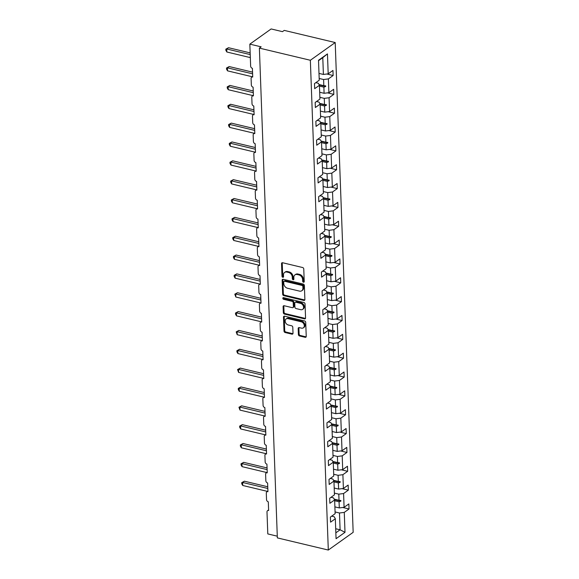 <?xml version="1.0" encoding="UTF-8"?>
<svg xmlns="http://www.w3.org/2000/svg" width="579" height="579" viewBox="0 0 579 579"><rect width="100%" height="100%" fill="white"/><g stroke="black" fill="none" stroke-linecap="round" stroke-linejoin="round"><path stroke-width="0.87" d="M303.476 282.219A0.919 0.695 -125.5 0 0 304.228 281.575L303.765 268.974A1.31 0.999 -125.5 0 0 302.607 267.52L282.595 262.743A1.31 0.999 -125.5 0 0 281.532 263.669L281.995 276.27A0.919 0.695 -125.5 0 0 283.551 276.639L283.486 275.011A4.198 3.185 -125.5 0 1 284.607 272.434A4.198 3.185 -125.5 0 1 286.909 272.065L288.574 272.456A4.198 3.185 -125.5 0 1 292.272 277.102L292.33 278.731A0.919 0.695 -125.5 0 0 293.886 279.107L293.828 277.471A4.198 3.185 -125.5 0 1 294.943 274.902A4.198 3.185 -125.5 0 1 297.244 274.526L298.916 274.924A4.198 3.185 -125.5 0 1 302.607 279.57L302.672 281.199A0.919 0.695 -125.5 0 0 303.476 282.219M294.943 274.902L295.659 274.395A4.198 3.185 -125.5 0 1 297.953 274.019L299.625 274.417A4.198 3.185 -125.5 0 1 303.316 279.064L303.382 280.692A0.919 0.695 -125.5 0 0 304.221 281.72M282.313 262.721A1.31 0.999 -125.5 0 0 282.241 263.163L282.704 275.763A0.919 0.695 -125.5 0 0 283.544 276.784M284.607 272.434L285.317 271.927A4.198 3.185 -125.5 0 1 287.618 271.558L289.283 271.956A4.198 3.185 -125.5 0 1 292.981 276.596L293.039 278.224A0.919 0.695 -125.5 0 0 293.879 279.252M298.402 334.517A1.31 0.999 -125.5 0 0 299.553 335.972L305.169 337.311A1.31 0.999 -125.5 0 0 306.233 336.392L305.719 322.394A1.31 0.999 -125.5 0 0 304.568 320.947L284.557 316.17A1.31 0.999 -125.5 0 0 283.493 317.089L284 331.087A1.31 0.999 -125.5 0 0 285.158 332.534L291.939 334.155A1.31 0.999 -125.5 0 0 293.01 333.229L292.786 327.244A1.31 0.999 -125.5 0 0 291.635 325.789L288.27 324.993A3.51 2.663 -125.5 0 1 285.411 322.264A3.51 2.663 -125.5 0 1 286.113 318.957A3.51 2.663 -125.5 0 1 288.038 318.645L301.21 321.786A3.51 2.663 -125.5 0 1 304.069 324.515A3.51 2.663 -125.5 0 1 303.367 327.823A3.51 2.663 -125.5 0 1 301.442 328.134L299.249 327.613A1.31 0.999 -125.5 0 0 298.178 328.532L298.402 334.517L299.111 334.011A1.31 0.999 -125.5 0 0 300.262 335.465L305.878 336.804A1.31 0.999 -125.5 0 0 306.168 336.833M310.351 60.267L328.307 550.05L353.168 532.325L335.205 42.549L310.351 60.267L259.385 48.108L261.165 46.841L249.838 44.142L250.642 66.129A2.005 1.52 -125.5 0 0 252.408 68.344L252.726 77.043A2.005 1.52 54.5 0 0 251.626 77.224A2.005 1.52 54.5 0 0 251.098 78.455L251.337 84.975A2.005 1.52 -125.5 0 0 253.095 87.19L253.421 95.89A2.005 1.52 54.5 0 0 252.321 96.071A2.005 1.52 54.5 0 0 251.785 97.301L252.024 103.822A2.005 1.52 -125.5 0 0 253.79 106.037L254.109 114.736A2.005 1.52 54.5 0 0 253.009 114.917A2.005 1.52 54.5 0 0 252.48 116.147L252.719 122.668A2.005 1.52 -125.5 0 0 254.478 124.883L254.803 133.583A2.005 1.52 54.5 0 0 253.703 133.763A2.005 1.52 54.5 0 0 253.168 134.994L253.407 141.515A2.005 1.52 -125.5 0 0 255.173 143.737L255.491 152.429A2.005 1.52 54.5 0 0 254.391 152.61A2.005 1.52 54.5 0 0 253.855 153.84L254.101 160.361A2.005 1.52 -125.5 0 0 255.86 162.583L256.186 171.283A2.005 1.52 54.5 0 0 255.086 171.456A2.005 1.52 54.5 0 0 254.55 172.687L254.789 179.208A2.005 1.52 -125.5 0 0 256.555 181.43L256.873 190.129A2.005 1.52 54.5 0 0 255.773 190.303A2.005 1.52 54.5 0 0 255.238 191.533L255.484 198.054A2.005 1.52 -125.5 0 0 257.242 200.276L257.561 208.976A2.005 1.52 54.5 0 0 256.468 209.149A2.005 1.52 54.5 0 0 255.932 210.38L256.171 216.901A2.005 1.52 -125.5 0 0 257.937 219.123L258.256 227.822A2.005 1.52 54.5 0 0 257.156 227.996A2.005 1.52 54.5 0 0 256.62 229.226L256.859 235.754A2.005 1.52 -125.5 0 0 258.625 237.969L258.943 246.668A2.005 1.52 54.5 0 0 257.85 246.849A2.005 1.52 54.5 0 0 257.315 248.073L257.554 254.601A2.005 1.52 -125.5 0 0 259.32 256.815L259.638 265.515A2.005 1.52 54.5 0 0 258.538 265.696A2.005 1.52 54.5 0 0 258.002 266.919L258.241 273.447A2.005 1.52 -125.5 0 0 260.007 275.662L260.326 284.361A2.005 1.52 54.5 0 0 259.233 284.542A2.005 1.52 54.5 0 0 258.697 285.765L258.936 292.294A2.005 1.52 -125.5 0 0 260.702 294.508L261.02 303.208A2.005 1.52 54.5 0 0 259.92 303.389A2.005 1.52 54.5 0 0 259.385 304.612L259.624 311.14A2.005 1.52 -125.5 0 0 261.39 313.355L261.708 322.054A2.005 1.52 54.5 0 0 260.615 322.235A2.005 1.52 54.5 0 0 260.08 323.466L260.318 329.987A2.005 1.52 -125.5 0 0 262.084 332.201L262.403 340.901A2.005 1.52 54.5 0 0 261.303 341.082A2.005 1.52 54.5 0 0 260.767 342.312L261.006 348.833A2.005 1.52 -125.5 0 0 262.772 351.048L263.09 359.747A2.005 1.52 54.5 0 0 261.998 359.928A2.005 1.52 54.5 0 0 261.462 361.158L261.701 367.679A2.005 1.52 -125.5 0 0 263.467 369.901L263.785 378.594A2.005 1.52 54.5 0 0 262.685 378.775A2.005 1.52 54.5 0 0 262.149 380.005L262.388 386.526A2.005 1.52 -125.5 0 0 264.154 388.748L264.473 397.44A2.005 1.52 54.5 0 0 263.38 397.621A2.005 1.52 54.5 0 0 262.844 398.851L263.083 405.372A2.005 1.52 -125.5 0 0 264.849 407.594L265.168 416.294A2.005 1.52 54.5 0 0 264.067 416.467A2.005 1.52 54.5 0 0 263.532 417.698L263.771 424.219A2.005 1.52 -125.5 0 0 265.537 426.441L265.855 435.14A2.005 1.52 54.5 0 0 264.762 435.314A2.005 1.52 54.5 0 0 264.227 436.544L264.465 443.065A2.005 1.52 -125.5 0 0 266.231 445.287L266.55 453.987A2.005 1.52 54.5 0 0 265.45 454.16A2.005 1.52 54.5 0 0 264.914 455.391L265.153 461.912A2.005 1.52 -125.5 0 0 266.919 464.134L267.237 472.833A2.005 1.52 54.5 0 0 266.145 473.007A2.005 1.52 54.5 0 0 265.609 474.237L265.848 480.765A2.005 1.52 -125.5 0 0 267.614 482.98L267.932 491.68A2.005 1.52 54.5 0 0 266.832 491.861A2.005 1.52 54.5 0 0 266.297 493.084L266.535 499.612A2.005 1.52 -125.5 0 0 268.301 501.827L268.62 510.526A2.005 1.52 54.5 0 0 267.527 510.707A2.005 1.52 54.5 0 0 266.991 511.93L267.795 533.918L277.283 536.183M328.307 550.05L277.348 537.891L259.385 48.108M303.816 300.429A1.31 0.999 -125.5 0 0 304.887 299.509L304.373 285.512A1.31 0.999 -125.5 0 0 303.215 284.065L283.203 279.288A1.31 0.999 -125.5 0 0 282.139 280.207L282.653 294.204A1.31 0.999 -125.5 0 0 283.804 295.652L303.816 300.429L304.525 299.922A1.31 0.999 -125.5 0 0 304.815 299.951M305.046 303.953L305.56 317.951A1.31 0.999 -125.5 0 1 304.489 318.87L284.484 314.093A1.31 0.999 -125.5 0 1 283.326 312.646L283.109 306.653A1.31 0.999 -125.5 0 1 284.173 305.734L292.294 307.673A1.31 0.999 -125.5 0 0 293.358 306.747L293.213 302.774A1.31 0.999 -125.5 0 0 292.055 301.326L283.609 299.307A0.919 0.695 -125.5 0 1 283.551 297.649L303.888 302.506A1.31 0.999 -125.5 0 1 305.046 303.953M326.824 74.003L333.135 75.516L332.954 70.435L328.192 73.83L327.461 53.898L318.515 60.274L319.246 80.213L314.484 83.6L314.672 88.674L319.427 85.287L319.934 99.06L315.179 102.447L315.36 107.528L320.122 104.133L320.628 117.906L315.866 121.3L316.054 126.374L320.809 122.98L321.316 136.753L316.561 140.147L316.742 145.22L321.504 141.826L322.011 155.599L317.249 158.993L317.437 164.067L322.192 160.673L322.698 174.445L317.943 177.84L318.124 182.913L322.887 179.519L323.393 193.292L318.631 196.686L318.819 201.76L323.574 198.365L324.081 212.138L319.326 215.533L319.507 220.606L324.269 217.212L324.776 230.985L320.013 234.379L320.201 239.453L324.957 236.058L325.463 249.831L320.708 253.226L320.889 258.299L325.651 254.905L326.158 268.678L321.396 272.072L321.584 277.146L326.339 273.758L326.846 287.531L322.09 290.919L322.271 295.992L327.034 292.605L327.54 306.378L322.778 309.765L322.966 314.838L327.721 311.451L328.228 325.224L323.473 328.611L323.654 333.692L328.416 330.298L328.923 344.071L324.16 347.465L324.349 352.539L329.104 349.144L329.61 362.917L324.855 366.312L325.036 371.385L329.798 367.991L330.305 381.764L325.543 385.158L325.731 390.232L330.486 386.837L330.993 400.61L326.238 404.004L326.418 409.078L331.181 405.684L331.687 419.457L326.925 422.851L327.113 427.924L331.868 424.53L332.375 438.303L327.62 441.697L327.801 446.771L332.563 443.376L333.063 457.149L328.307 460.544L328.496 465.617L333.251 462.223L333.757 475.996L329.002 479.39L329.183 484.464L333.945 481.069L334.445 494.842L329.69 498.237L329.878 503.31L334.633 499.923L335.14 513.689L330.377 517.083L330.566 522.157L335.328 518.77L334.228 516.75L331.702 516.142M342.717 507.486L349.036 508.992L348.848 503.918L344.085 507.313L343.586 493.54L338.795 494.155L334.387 493.105M334.886 506.878L339.294 507.928L344.085 507.313M342.03 488.64L348.341 490.145L348.153 485.072L343.398 488.466L342.891 474.693L338.1 475.308L333.692 474.252M334.199 488.025L338.606 489.081L343.398 488.466M341.335 469.793L347.653 471.299L347.465 466.225L342.703 469.62L342.203 455.847L337.412 456.462L333.005 455.405M333.504 469.178L337.912 470.235L342.703 469.62M340.647 450.947L346.959 452.452L346.77 447.379L342.015 450.773L341.509 437L336.717 437.615L332.31 436.559M332.816 450.332L337.224 451.388L342.015 450.773M339.953 432.1L346.271 433.606L346.083 428.532L341.321 431.927L340.821 418.154L336.03 418.769L331.622 417.712M332.122 431.485L336.529 432.542L341.321 431.927M339.265 413.254L345.576 414.759L345.388 409.686L340.633 413.08L340.126 399.307L335.335 399.915L330.927 398.866M331.434 412.639L335.842 413.688L340.633 413.08M338.57 394.408L344.889 395.913L344.7 390.839L339.938 394.234L339.439 380.461L334.648 381.069L330.24 380.019M330.739 393.792L335.147 394.842L339.938 394.234M337.883 375.561L344.194 377.067L344.006 371.993L339.251 375.38L338.744 361.607L333.953 362.222L329.545 361.173M330.052 374.946L334.459 375.995L339.251 375.38M337.188 356.715L343.506 358.22L343.318 353.147L338.556 356.534L338.056 342.761L333.265 343.376L328.858 342.327M329.364 356.099L333.765 357.149L338.556 356.534M336.5 337.868L342.811 339.374L342.623 334.3L337.868 337.687L337.362 323.914L332.57 324.529L328.163 323.48M328.669 337.253L333.077 338.302L337.868 337.687M335.806 319.015L342.124 320.527L341.936 315.454L337.173 318.841L336.674 305.068L331.883 305.683L327.475 304.634M327.982 318.407L332.382 319.456L337.173 318.841M335.118 300.168L341.429 301.681L341.241 296.6L336.486 299.994L335.979 286.221L331.188 286.837L326.78 285.787M327.287 299.56L331.695 300.61L336.486 299.994M334.423 281.322L340.742 282.827L340.553 277.754L335.798 281.148L335.292 267.375L330.5 267.99L326.093 266.941M326.599 280.714L331.007 281.763L335.798 281.148M333.736 262.475L340.047 263.981L339.859 258.907L335.103 262.301L334.597 248.529L329.806 249.144L325.398 248.094M325.905 261.86L330.312 262.917L335.103 262.301M333.041 243.629L339.359 245.134L339.171 240.061L334.416 243.455L333.909 229.682L329.118 230.297L324.71 229.241M325.217 243.014L329.625 244.07L334.416 243.455M332.353 224.782L338.664 226.288L338.483 221.214L333.721 224.609L333.214 210.836L328.423 211.451L324.016 210.394M324.522 224.167L328.93 225.224L333.721 224.609M331.658 205.936L337.977 207.441L337.789 202.368L333.034 205.762L332.527 191.989L327.736 192.604L323.328 191.548M323.835 205.321L328.242 206.377L333.034 205.762M330.971 187.089L337.282 188.595L337.101 183.521L332.339 186.916L331.832 173.143L327.041 173.758L322.633 172.701M323.14 186.474L327.548 187.524L332.339 186.916M330.276 168.243L336.594 169.748L336.406 164.675L331.651 168.069L331.145 154.296L326.353 154.904L321.946 153.855M322.452 167.628L326.86 168.677L331.651 168.069M329.589 149.396L335.9 150.902L335.719 145.828L330.956 149.223L330.45 135.45L325.659 136.058L321.251 135.008M321.758 148.781L326.165 149.831L330.956 149.223M328.894 130.55L335.212 132.055L335.024 126.982L330.269 130.369L329.762 116.596L324.971 117.211L320.563 116.162M321.07 129.935L325.478 130.984L330.269 130.369M328.206 111.704L334.517 113.209L334.336 108.135L329.574 111.523L329.067 97.75L324.276 98.365L319.869 97.315M320.375 111.088L324.783 112.138L329.574 111.523M327.511 92.857L333.83 94.363L333.642 89.289L328.886 92.676L328.38 78.903L333.135 75.516M319.688 92.242L324.095 93.291L328.886 92.676M318.993 73.395L323.4 74.445L328.192 73.83M249.838 44.142L271.146 28.95L282.465 31.65L284.246 30.39L335.205 42.549M335.69 528.743L340.097 529.792L339.482 513.001L335.075 511.952M339.482 513.001L344.273 512.386L349.036 508.992M348.341 490.145L343.586 493.54M334.633 499.923L333.533 497.904L331.007 497.296M347.653 471.299L342.891 474.693M333.945 481.069L332.845 479.05L330.32 478.449M346.959 452.452L342.203 455.847M333.251 462.223L332.151 460.204L329.625 459.603M346.271 433.606L341.509 437M332.563 443.376L331.463 441.357L328.937 440.757M345.576 414.759L340.821 418.154M331.868 424.53L330.768 422.511L328.242 421.91M344.889 395.913L340.126 399.307M331.181 405.684L330.081 403.664L327.555 403.064M344.194 377.067L339.439 380.461M330.486 386.837L329.393 384.818L326.86 384.217M343.506 358.22L338.744 361.607M329.798 367.991L328.698 365.971L326.172 365.371M342.811 339.374L338.056 342.761M329.104 349.144L328.011 347.125L325.478 346.524M342.124 320.527L337.362 323.914M328.416 330.298L327.316 328.279L324.79 327.678M341.429 301.681L336.674 305.068M327.721 311.451L326.628 309.432L324.095 308.824M340.742 282.827L335.979 286.221M327.034 292.605L325.934 290.586L323.408 289.978M340.047 263.981L335.292 267.375M326.339 273.758L325.246 271.739L322.713 271.131M339.359 245.134L334.597 248.529M325.651 254.905L324.551 252.893L322.025 252.285M338.664 226.288L333.909 229.682M324.957 236.058L323.864 234.039L321.331 233.438M337.977 207.441L333.214 210.836M324.269 217.212L323.169 215.193L320.643 214.592M337.282 188.595L332.527 191.989M323.574 198.365L322.481 196.346L319.948 195.745M336.594 169.748L331.832 173.143M322.887 179.519L321.786 177.5L319.261 176.899M335.9 150.902L331.145 154.296M322.192 160.673L321.099 158.653L318.566 158.053M335.212 132.055L330.45 135.45M321.504 141.826L320.404 139.807L317.878 139.206M334.517 113.209L329.762 116.596M320.809 122.98L319.717 120.96L317.191 120.36M333.83 94.363L329.067 97.75M320.122 104.133L319.022 102.114L316.496 101.513M335.842 532.832L340.097 529.792L345.004 532.318L344.273 512.386M345.004 532.318L336.059 538.702L335.328 518.77M334.221 499.156L339.019 500.299L338.795 494.155M339.294 507.928L339.07 501.783L340.901 501.103L340.879 500.502L339.019 500.299M334.662 500.734L339.07 501.783M333.526 480.309L338.324 481.453L338.1 475.308M338.606 489.081L338.382 482.937L340.206 482.256L340.184 481.656L338.324 481.453M333.974 481.88L338.382 482.937M332.838 461.456L337.637 462.607L337.412 456.462M337.912 470.235L337.687 464.09L339.518 463.41L339.497 462.809L337.637 462.607M333.28 463.034L337.687 464.09M332.143 442.609L336.942 443.76L336.717 437.615M337.224 451.388L337 445.244L338.824 444.563L338.802 443.963L336.942 443.76M332.592 444.187L337 445.244M331.456 423.763L336.254 424.914L336.03 418.769M336.529 432.542L336.305 426.397L338.136 425.717L338.114 425.116L336.254 424.914M331.897 425.341L336.305 426.397M330.761 404.916L335.559 406.06L335.335 399.915M335.842 413.688L335.617 407.544L337.441 406.871L337.419 406.27L335.559 406.06M331.21 406.494L335.617 407.544M330.073 386.07L334.872 387.213L334.648 381.069M335.147 394.842L334.923 388.697L336.754 388.024L336.732 387.423L334.872 387.213M330.515 387.648L334.923 388.697M329.379 367.224L334.177 368.367L333.953 362.222M334.459 375.995L334.235 369.851L336.059 369.178L336.037 368.57L334.177 368.367M329.827 368.801L334.235 369.851M328.691 348.377L333.49 349.521L333.265 343.376M333.765 357.149L333.54 351.004L335.371 350.331L335.35 349.723L333.49 349.521M329.133 349.955L333.54 351.004M327.996 329.531L332.795 330.674L332.57 324.529M333.077 338.302L332.853 332.158L334.676 331.485L334.655 330.877L332.795 330.674M328.445 331.108L332.853 332.158M327.309 310.684L332.107 311.828L331.883 305.683M332.382 319.456L332.158 313.311L333.989 312.638L333.967 312.03L332.107 311.828M327.75 312.262L332.158 313.311M326.614 291.838L331.412 292.981L331.188 286.837M331.695 300.61L331.47 294.465L333.294 293.792L333.272 293.184L331.412 292.981M327.063 293.415L331.47 294.465M325.926 272.991L330.725 274.135L330.5 267.99M331.007 281.763L330.775 275.618L332.607 274.945L332.585 274.337L330.725 274.135M326.368 274.569L330.775 275.618M325.232 254.145L330.03 255.288L329.806 249.144M330.312 262.917L330.088 256.772L331.912 256.092L331.89 255.491L330.03 255.288M325.68 255.715L330.088 256.772M324.544 235.298L329.342 236.442L329.118 230.297M329.625 244.07L329.393 237.926L331.224 237.245L331.202 236.645L329.342 236.442M324.985 236.869L329.393 237.926M323.849 216.445L328.648 217.595L328.423 211.451M328.93 225.224L328.706 219.079L330.529 218.399L330.508 217.798L328.648 217.595M324.298 218.022L328.706 219.079M323.162 197.598L327.96 198.749L327.736 192.604M328.242 206.377L328.011 200.233L329.842 199.552L329.82 198.952L327.96 198.749M323.603 199.176L328.011 200.233M322.467 178.752L327.265 179.903L327.041 173.758M327.548 187.524L327.323 181.379L329.147 180.706L329.125 180.105L327.265 179.903M322.916 180.33L327.323 181.379M321.779 159.905L326.578 161.049L326.353 154.904M326.86 168.677L326.628 162.533L328.459 161.859L328.438 161.259L326.578 161.049M322.228 161.483L326.628 162.533M321.084 141.059L325.883 142.202L325.659 136.058M326.165 149.831L325.941 143.686L327.765 143.013L327.743 142.405L325.883 142.202M321.533 142.637L325.941 143.686M320.397 122.212L325.195 123.356L324.971 117.211M325.478 130.984L325.246 124.84L327.077 124.167L327.055 123.559L325.195 123.356M320.846 123.79L325.246 124.84M319.702 103.366L324.501 104.51L324.276 98.365M324.783 112.138L324.558 105.993L326.382 105.32L326.361 104.712L324.501 104.51M320.151 104.944L324.558 105.993M315.808 82.659L318.334 83.267L319.427 85.287M319.015 84.52L323.813 85.663L323.589 79.518L319.181 78.469M324.095 93.291L323.871 87.147L325.695 86.474L325.673 85.866L323.813 85.663M319.463 86.097L323.871 87.147M323.589 79.518L328.38 78.903M323.4 74.445L322.785 57.654L318.53 60.686M327.461 53.898L322.785 57.654M319.239 84.932L325.695 86.474M319.926 103.779L326.382 105.32M320.621 122.625L327.077 124.167M321.309 141.471L327.765 143.013M322.004 160.318L328.459 161.859M322.691 179.164L329.147 180.706M323.386 198.011L329.842 199.552M324.074 216.857L330.529 218.399M324.768 235.704L331.224 237.245M325.456 254.557L331.912 256.092M326.151 273.404L332.607 274.945M326.838 292.25L333.294 293.792M327.533 311.097L333.989 312.638M328.221 329.943L334.676 331.485M328.915 348.79L335.371 350.331M329.603 367.636L336.059 369.178M330.298 386.483L336.754 388.024M330.985 405.329L337.441 406.871M331.68 424.175L338.136 425.717M332.368 443.022L338.824 444.563M333.063 461.868L339.518 463.41M333.75 480.722L340.206 482.256M334.445 499.568L340.901 501.103M282.921 279.259A1.31 0.999 -125.5 0 0 282.849 279.7L283.363 293.698A1.31 0.999 -125.5 0 0 284.513 295.145L304.525 299.922M302.86 286.446A0.919 0.695 -125.5 0 0 302.05 285.433L284.492 281.242A0.919 0.695 -125.5 0 0 283.739 281.886L283.804 283.601A4.198 3.185 -125.5 0 0 287.502 288.248L299.509 291.114A4.198 3.185 -125.5 0 0 301.804 290.738A4.198 3.185 -125.5 0 0 302.926 288.168L302.86 286.446L303.57 285.939A0.919 0.695 -125.5 0 0 302.766 284.926L302.05 285.433M283.985 281.322L284.694 280.815A0.919 0.695 -125.5 0 1 285.201 280.735L302.766 284.926M301.804 290.738L302.513 290.231A4.198 3.185 -125.5 0 0 303.635 287.662L302.926 288.168M303.57 285.939L303.635 287.662M283.891 305.705A1.31 0.999 -125.5 0 0 283.819 306.146L284.036 312.139A1.31 0.999 -125.5 0 0 285.194 313.586L305.198 318.363A1.31 0.999 -125.5 0 0 305.488 318.392M293.01 307.55L293.719 307.044A1.31 0.999 -125.5 0 0 294.067 306.24L293.922 302.274A1.31 0.999 -125.5 0 0 292.764 300.819L284.318 298.8L283.609 299.307M283.515 297.642A0.919 0.695 -125.5 0 0 284.318 298.8M300.711 309.678A3.51 2.663 -125.5 0 0 302.636 309.367A3.51 2.663 -125.5 0 0 303.338 306.059A3.51 2.663 -125.5 0 0 300.479 303.338L295.84 302.231A1.31 0.999 -125.5 0 0 294.769 303.15L294.914 307.123A1.31 0.999 -125.5 0 0 296.072 308.571L300.711 309.678M302.636 309.367L303.345 308.86A3.51 2.663 -125.5 0 0 304.047 305.553A3.51 2.663 -125.5 0 0 301.189 302.831L300.479 303.338M295.116 302.347L295.826 301.84A1.31 0.999 -125.5 0 1 296.549 301.724L301.189 302.831M298.959 327.584A1.31 0.999 -125.5 0 0 298.887 328.025L299.111 334.011M303.367 327.823L304.076 327.316A3.51 2.663 -125.5 0 0 304.778 324.008A3.51 2.663 -125.5 0 0 301.92 321.28L301.21 321.786M286.113 318.957L286.822 318.45A3.51 2.663 -125.5 0 1 288.747 318.139L301.92 321.28M284.275 316.141A1.31 0.999 -125.5 0 0 284.202 316.583L284.716 330.58A1.31 0.999 -125.5 0 0 285.867 332.028L292.648 333.649A1.31 0.999 -125.5 0 0 292.938 333.678M250.157 52.884L228.517 47.717L226.736 48.983L226.852 52.001L250.331 57.61M226.852 52.001L225.875 50.366L225.832 49.157L226.736 48.983L250.222 54.585M225.832 49.157L228.517 47.717M252.545 72.136L229.204 66.563L227.431 67.83L227.54 70.855L252.285 76.754M227.54 70.855L226.57 69.212L226.527 68.004L227.431 67.83L252.61 73.837M226.527 68.004L229.204 66.563M253.24 90.983L229.899 85.41L228.119 86.676L228.235 89.702L252.972 95.6M228.235 89.702L227.257 88.059L227.214 86.857L228.119 86.676L253.298 92.683M227.214 86.857L229.899 85.41M253.928 109.829L230.587 104.263L228.814 105.523L228.922 108.548L253.667 114.447M228.922 108.548L227.952 106.905L227.909 105.704L228.814 105.523L253.993 111.537M227.909 105.704L230.587 104.263M254.622 128.676L231.282 123.11L229.501 124.369L229.617 127.394L254.355 133.3M229.617 127.394L228.64 125.752L228.596 124.55L229.501 124.369L254.68 130.384M228.596 124.55L231.282 123.11M255.31 147.522L231.969 141.956L230.196 143.223L230.304 146.241L255.049 152.147M230.304 146.241L229.335 144.605L229.291 143.397L230.196 143.223L255.375 149.23M229.291 143.397L231.969 141.956M256.005 166.368L232.664 160.803L230.883 162.069L230.999 165.087L255.737 170.993M230.999 165.087L230.022 163.452L229.979 162.243L230.883 162.069L256.063 168.076M229.979 162.243L232.664 160.803M256.692 185.215L233.351 179.649L231.578 180.916L231.687 183.934L256.432 189.84M231.687 183.934L230.717 182.298L230.674 181.089L231.578 180.916L256.758 186.923M230.674 181.089L233.351 179.649M257.387 204.061L234.046 198.496L232.266 199.762L232.382 202.78L257.119 208.686M232.382 202.78L231.405 201.145L231.361 199.936L232.266 199.762L257.445 205.769M231.361 199.936L234.046 198.496M258.075 222.915L234.734 217.342L232.961 218.609L233.069 221.627L257.814 227.533M233.069 221.627L232.099 219.991L232.056 218.782L232.961 218.609L258.14 224.616M232.056 218.782L234.734 217.342M258.77 241.761L235.429 236.189L233.648 237.455L233.764 240.473L258.502 246.379M233.764 240.473L232.787 238.838L232.744 237.629L233.648 237.455L258.827 243.462M232.744 237.629L235.429 236.189M259.457 260.608L236.116 255.035L234.343 256.302L234.452 259.32L259.197 265.225M234.452 259.32L233.482 257.684L233.438 256.475L234.343 256.302L259.522 262.309M233.438 256.475L236.116 255.035M260.152 279.454L236.804 273.881L235.031 275.148L235.139 278.166L259.884 284.072M235.139 278.166L234.169 276.53L234.126 275.322L235.031 275.148L260.21 281.155M234.126 275.322L236.804 273.881M260.839 298.301L237.499 292.728L235.725 293.994L235.834 297.02L260.579 302.918M235.834 297.02L234.813 294.168L235.725 293.994L260.905 300.002M234.813 294.168L237.499 292.728M261.534 317.147L238.186 311.574L236.413 312.841L236.522 315.866L261.267 321.765M236.522 315.866L235.552 314.223L235.508 313.022L236.413 312.841L261.592 318.848M235.508 313.022L238.186 311.574M262.222 335.994L238.881 330.421L237.108 331.687L237.216 334.713L261.961 340.611M237.216 334.713L236.196 331.868L237.108 331.687L262.287 337.702M236.196 331.868L238.881 330.421M262.917 354.84L239.568 349.275L237.795 350.534L237.904 353.559L262.649 359.465M237.904 353.559L236.934 351.916L236.891 350.715L237.795 350.534L262.975 356.548M236.891 350.715L239.568 349.275M263.604 373.687L240.263 368.121L238.49 369.388L238.599 372.406L263.344 378.311M238.599 372.406L237.578 369.561L238.49 369.388L263.669 375.395M237.578 369.561L240.263 368.121M264.292 392.533L240.951 386.967L239.178 388.234L239.286 391.252L264.031 397.158M239.286 391.252L238.316 389.616L238.273 388.408L239.178 388.234L264.357 394.241M238.273 388.408L240.951 386.967M264.987 411.38L241.646 405.814L239.872 407.08L239.981 410.098L264.726 416.004M239.981 410.098L238.961 407.254L239.872 407.08L265.052 413.088M238.961 407.254L241.646 405.814M265.674 430.226L242.333 424.66L240.56 425.927L240.669 428.945L265.414 434.851M240.669 428.945L239.699 427.309L239.655 426.101L240.56 425.927L265.739 431.934M239.655 426.101L242.333 424.66M266.369 449.072L243.028 443.507L241.255 444.773L241.363 447.791L266.108 453.697M241.363 447.791L240.386 446.156L240.343 444.947L241.255 444.773L266.434 450.78M240.343 444.947L243.028 443.507M267.057 467.926L243.716 462.353L241.942 463.62L242.051 466.638L266.796 472.544M242.051 466.638L241.081 465.002L241.038 463.793L241.942 463.62L267.122 469.627M241.038 463.793L243.716 462.353M267.751 486.773L244.41 481.2L242.637 482.466L242.746 485.484L267.484 491.39M242.746 485.484L241.769 483.849L241.725 482.64L242.637 482.466L267.816 488.473M241.725 482.64L244.41 481.2M303.316 279.064L302.607 279.57M299.625 274.417L298.916 274.924M297.953 274.019L297.244 274.526M293.039 278.224L292.33 278.731M292.981 276.596L292.272 277.102M289.283 271.956L288.574 272.456M287.618 271.558L286.909 272.065M282.704 275.763L281.995 276.27M282.241 263.163L281.532 263.669M303.382 280.692L302.672 281.199M284.513 295.145L283.804 295.652M283.363 293.698L282.653 294.204M282.849 279.7L282.139 280.207M285.201 280.735L284.492 281.242M305.198 318.363L304.489 318.87M285.194 313.586L284.484 314.093M284.036 312.139L283.326 312.646M283.819 306.146L283.109 306.653M294.067 306.24L293.358 306.747M293.922 302.274L293.213 302.774M292.764 300.819L292.055 301.326M296.549 301.724L295.84 302.231M298.887 328.025L298.178 328.532M288.747 318.139L288.038 318.645M292.648 333.649L291.939 334.155M285.867 332.028L285.158 332.534M284.716 330.58L284 331.087M284.202 316.583L283.493 317.089M305.878 336.804L305.169 337.311M300.262 335.465L299.553 335.972M252.705 76.457L251.626 77.224M253.399 95.303L252.321 96.071M254.087 114.15L253.009 114.917M254.782 132.996L253.703 133.763M255.469 151.843L254.391 152.61M256.164 170.689L255.086 171.456M256.852 189.536L255.773 190.303M257.546 208.382L256.468 209.149M258.234 227.229L257.156 227.996M258.922 246.075L257.85 246.849M259.616 264.929L258.538 265.696M260.304 283.775L259.233 284.542M260.999 302.622L259.92 303.389M261.686 321.468L260.615 322.235M262.381 340.314L261.303 341.082M263.069 359.161L261.998 359.928M263.763 378.007L262.685 378.775M264.451 396.854L263.38 397.621M265.146 415.7L264.067 416.467M265.833 434.547L264.762 435.314M266.528 453.393L265.45 454.16M267.216 472.24L266.145 473.007M267.911 491.086L266.832 491.861M268.598 509.94L267.527 510.707"/></g></svg>
